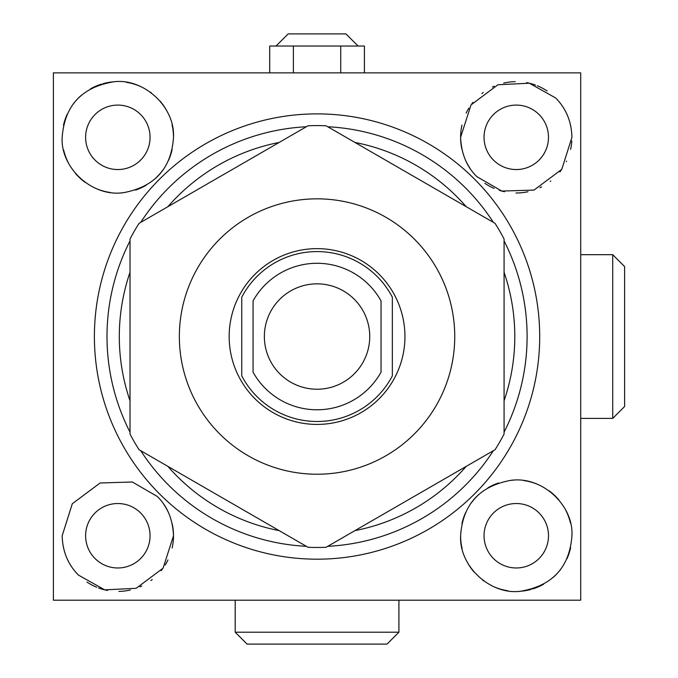 <?xml version="1.0" encoding="UTF-8"?>
<svg xmlns="http://www.w3.org/2000/svg" width="678" height="678" viewBox="0 0 678 678"><rect width="100%" height="100%" fill="white"/><g stroke="black" fill="none" stroke-linecap="round" stroke-linejoin="round"><path stroke-width="1.02" d="M53.384 600.2L580.724 600.2L580.724 72.868L53.384 72.868L53.384 600.2M172.136 548.002A55.664 55.664 0 0 0 173.5 535.747C172.78 519.263 167.339 506.144 157.194 496.389L132.295 481.999L100.124 482.982L72.309 503.72L62.173 535.747C62.571 551.46 68.003 564.579 78.478 575.114L104.734 589.852L136.159 588.309L163.076 568.172L173.5 535.747A55.664 55.664 0 0 0 172.263 524.102M571.927 137.32C571.529 121.608 566.096 108.488 555.629 97.954L529.365 83.216L497.949 84.758L471.024 104.895L460.608 137.32C461.328 153.804 466.761 166.924 476.905 176.678L501.805 191.069L533.984 190.086L561.791 169.347L571.927 137.32M159.61 493.974A222.655 222.655 0 0 0 474.49 493.974A222.655 222.655 0 0 0 474.49 179.094A222.655 222.655 0 0 0 159.61 179.094A222.655 222.655 0 0 0 159.61 493.974M571.927 535.747C573.791 505.788 542.451 475.829 510.805 480.355C479.431 486.143 462.693 504.61 460.608 535.747C459.023 566.545 490.719 595.267 520.509 591.25C552.417 585.86 569.562 567.359 571.927 535.747M504.076 432.157A210.053 210.053 0 0 0 504.076 240.91M493.381 222.376A210.053 210.053 0 0 0 327.754 126.752M306.346 126.752A210.053 210.053 0 0 0 140.727 222.376M130.023 240.91A210.053 210.053 0 0 0 130.023 432.157M493.381 450.692A210.053 210.053 0 0 1 327.754 546.315M306.346 546.315A210.053 210.053 0 0 1 140.727 450.692M130.023 272.302A197.756 197.756 0 0 0 130.023 400.766M279.166 142.448A197.756 197.756 0 0 0 167.907 206.68M466.193 206.68A197.756 197.756 0 0 0 354.941 142.448M504.076 400.766A197.756 197.756 0 0 0 504.076 272.302M167.907 466.388A197.756 197.756 0 0 0 279.166 530.62M354.941 530.62A197.756 197.756 0 0 0 466.193 466.388M130.023 336.534L130.023 238.995A210.934 210.934 0 0 1 139.066 223.333L308.007 125.794A210.934 210.934 0 0 1 326.093 125.794L495.033 223.333A210.934 210.934 0 0 1 504.076 238.995L504.076 434.073A210.934 210.934 0 0 1 495.033 449.734L326.093 547.273A210.934 210.934 0 0 1 308.007 547.273L139.066 449.734A210.934 210.934 0 0 1 130.023 434.073L130.023 336.534M454.743 336.534A137.693 137.693 0 0 1 317.05 474.227A137.693 137.693 0 0 1 179.356 336.534A137.693 137.693 0 0 1 317.05 198.84A137.693 137.693 0 0 1 454.743 336.534M404.944 336.534A87.886 87.886 0 0 0 317.05 248.64A87.886 87.886 0 0 0 229.164 336.534A87.886 87.886 0 0 0 317.05 424.42A87.886 87.886 0 0 0 404.944 336.534M392.342 297.176A84.962 84.962 0 0 0 241.758 297.176L241.758 375.892A84.962 84.962 0 0 0 392.342 375.892L392.342 297.176M381.036 300.888A73.241 73.241 0 0 0 253.064 300.888L253.064 372.18A73.241 73.241 0 0 0 381.036 372.18L381.036 300.888L381.036 372.18M253.064 300.888L253.064 372.18M369.739 336.534A52.689 52.689 0 0 0 317.05 283.845A52.689 52.689 0 0 0 264.361 336.534A52.689 52.689 0 0 0 317.05 389.223A52.689 52.689 0 0 0 369.739 336.534M173.5 137.32C175.085 106.514 143.38 77.8 113.59 81.818C81.682 87.208 64.546 105.7 62.173 137.32C60.308 167.271 91.649 197.239 123.294 192.713C154.669 186.925 171.407 168.458 173.5 137.32A55.664 55.664 0 0 0 172.017 124.574M168.864 513.526A55.664 55.664 0 0 0 163.745 504.279M63.3 546.9A55.664 55.664 0 0 0 63.385 547.324M66.546 557.384A55.664 55.664 0 0 0 71.682 566.867M87.004 582.097A55.664 55.664 0 0 0 96.768 587.275M98.539 587.962A55.664 55.664 0 0 0 107.488 590.445M118.879 591.402A55.664 55.664 0 0 0 130.447 589.97M139.888 586.86A55.664 55.664 0 0 0 141.736 586.021M150.889 580.529A55.664 55.664 0 0 0 152.194 579.546M161.152 570.707A55.664 55.664 0 0 0 162.288 569.257M165.237 564.927A55.664 55.664 0 0 0 167.958 559.952M117.836 503.525A32.23 32.23 0 0 0 85.606 535.747A32.23 32.23 0 0 0 117.836 567.978A32.23 32.23 0 0 0 150.058 535.747A32.23 32.23 0 0 0 117.836 503.525M63.622 149.957A55.664 55.664 0 0 0 68.012 162.135M75.275 173.187A55.664 55.664 0 0 0 85.123 182.357M97.107 188.976A55.664 55.664 0 0 0 110.15 192.45M120.981 192.891A55.664 55.664 0 0 0 123.294 192.713M135.549 190.086A55.664 55.664 0 0 0 146.236 185.187M155.415 178.382A55.664 55.664 0 0 0 162.822 170.102M168.483 160.406A55.664 55.664 0 0 0 172.144 149.516M167.508 112.192A55.664 55.664 0 0 0 160.135 101.141M151.66 93.106A55.664 55.664 0 0 0 150.279 92.089M138.668 85.699A55.664 55.664 0 0 0 126.261 82.292M113.59 81.818A55.664 55.664 0 0 0 103.048 83.657M101.531 84.097A55.664 55.664 0 0 0 90.547 88.801M80.928 95.649A55.664 55.664 0 0 0 73.071 104.234M67.164 114.277A55.664 55.664 0 0 0 63.469 125.362M117.836 105.09A32.23 32.23 0 0 0 85.606 137.32A32.23 32.23 0 0 0 117.836 169.542A32.23 32.23 0 0 0 150.058 137.32A32.23 32.23 0 0 0 117.836 105.09M461.972 125.066A55.664 55.664 0 0 0 461.837 148.965M465.235 159.542A55.664 55.664 0 0 0 470.354 168.788M484.889 183.297A55.664 55.664 0 0 0 494.093 188.374M499.423 190.374A55.664 55.664 0 0 0 504.525 191.73M515.992 192.976A55.664 55.664 0 0 0 527.967 191.738M539.866 187.73A55.664 55.664 0 0 0 541.561 186.908M550.231 181.424A55.664 55.664 0 0 0 550.773 180.992M559.875 171.915A55.664 55.664 0 0 0 561.045 170.381M566.342 161.618A55.664 55.664 0 0 0 566.588 161.118M570.613 149.355A55.664 55.664 0 0 0 571.808 140.965M570.8 126.167A55.664 55.664 0 0 0 570.715 125.744M567.554 115.684A55.664 55.664 0 0 0 562.418 106.2M547.095 90.971A55.664 55.664 0 0 0 537.34 85.792M535.569 85.106A55.664 55.664 0 0 0 526.611 82.623M515.229 81.665A55.664 55.664 0 0 0 503.661 83.097M494.211 86.208A55.664 55.664 0 0 0 492.364 87.047M483.211 92.53A55.664 55.664 0 0 0 481.905 93.522M472.947 102.361A55.664 55.664 0 0 0 471.82 103.81M468.862 108.141A55.664 55.664 0 0 0 466.142 113.116M516.272 105.09A32.23 32.23 0 0 0 484.041 137.32A32.23 32.23 0 0 0 516.272 169.542A32.23 32.23 0 0 0 548.494 137.32A32.23 32.23 0 0 0 516.272 105.09M460.608 535.747A55.664 55.664 0 0 0 462.082 548.494M466.591 560.867A55.664 55.664 0 0 0 473.964 571.927M482.448 579.961A55.664 55.664 0 0 0 483.821 580.978M495.432 587.368A55.664 55.664 0 0 0 507.847 590.775M520.509 591.25A55.664 55.664 0 0 0 531.052 589.411M532.577 588.97A55.664 55.664 0 0 0 543.561 584.266M553.172 577.419A55.664 55.664 0 0 0 561.037 568.834M566.935 558.791A55.664 55.664 0 0 0 570.63 547.705M570.478 523.111A55.664 55.664 0 0 0 566.096 510.932M558.833 499.881A55.664 55.664 0 0 0 548.977 490.711M536.993 484.092A55.664 55.664 0 0 0 523.95 480.617M513.127 480.177A55.664 55.664 0 0 0 510.805 480.355M498.55 482.982A55.664 55.664 0 0 0 487.872 487.88M478.685 494.686A55.664 55.664 0 0 0 471.278 502.966M465.616 512.661A55.664 55.664 0 0 0 461.955 523.543M516.272 503.525A32.23 32.23 0 0 0 484.041 535.747A32.23 32.23 0 0 0 516.272 567.978A32.23 32.23 0 0 0 548.494 535.747A32.23 32.23 0 0 0 516.272 503.525M387.367 72.868L364.408 72.868L364.408 46.028L269.691 46.028L269.691 72.868L246.741 72.868L387.367 72.868M580.724 239.8L580.724 433.267M580.724 254.682L612.726 254.682L612.726 418.385L580.724 418.385M612.726 418.385L624.616 406.495L624.616 266.573L612.726 254.682M276.039 46.028L288.167 33.9L345.941 33.9L358.069 46.028M340.729 72.868L340.729 46.028M293.371 72.868L293.371 46.028M398.91 600.2L398.91 632.21L235.198 632.21L235.198 600.2M235.198 632.21L247.089 644.1L387.011 644.1L398.91 632.21"/></g></svg>
